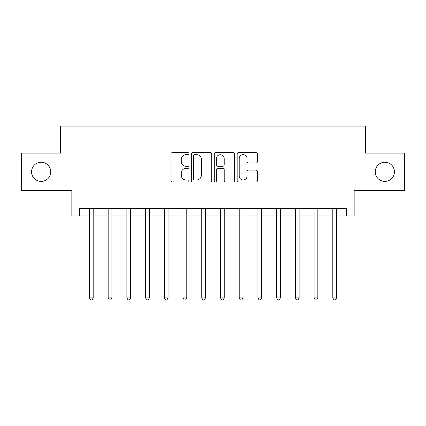 <?xml version="1.0" encoding="UTF-8"?>
<svg xmlns="http://www.w3.org/2000/svg" width="426" height="426" viewBox="0 0 426 426"><rect width="100%" height="100%" fill="white"/><g stroke="black" fill="none" stroke-linecap="round" stroke-linejoin="round"><path stroke-width="0.64" d="M189.037 153.648A1.028 1.028 0 0 0 188.01 152.62L172.392 152.62A1.47 1.47 0 0 0 170.922 154.09L170.922 180.549A1.47 1.47 0 0 0 172.392 182.024L188.01 182.024A1.028 1.028 0 0 0 189.037 180.991A1.028 1.028 0 0 0 188.01 179.964L185.986 179.964A4.702 4.702 0 0 1 181.284 175.262L181.284 173.057A4.702 4.702 0 0 1 185.986 168.35L188.01 168.35A1.028 1.028 0 0 0 189.037 167.322A1.028 1.028 0 0 0 188.01 166.294L185.986 166.294A4.702 4.702 0 0 1 181.284 161.587L181.284 159.383A4.702 4.702 0 0 1 185.986 154.681L188.01 154.681A1.028 1.028 0 0 0 189.037 153.648M375.269 171.816A9.585 9.585 0 0 0 384.854 181.401A9.585 9.585 0 0 0 394.439 171.816A9.585 9.585 0 0 0 384.854 162.231A9.585 9.585 0 0 0 375.269 171.816M31.561 171.816A9.585 9.585 0 0 0 41.146 181.401A9.585 9.585 0 0 0 50.731 171.816A9.585 9.585 0 0 0 41.146 162.231A9.585 9.585 0 0 0 31.561 171.816M255.962 162.982A1.47 1.47 0 0 0 257.432 161.513L257.432 154.09A1.47 1.47 0 0 0 255.962 152.62L238.613 152.62A1.47 1.47 0 0 0 237.144 154.09L237.144 180.549A1.47 1.47 0 0 0 238.613 182.024L255.962 182.024A1.47 1.47 0 0 0 257.432 180.549L257.432 171.582A1.47 1.47 0 0 0 255.962 170.112L248.539 170.112A1.47 1.47 0 0 0 247.069 171.582L247.069 176.034A3.93 3.93 0 0 1 243.134 179.964A3.93 3.93 0 0 1 239.204 176.034L239.204 158.61A3.93 3.93 0 0 1 243.134 154.681A3.93 3.93 0 0 1 247.069 158.61L247.069 161.513A1.47 1.47 0 0 0 248.539 162.982L255.962 162.982M79.332 215.993L79.332 208.506L346.668 208.506L346.668 215.993L354.155 215.993L354.155 190.534L404.7 190.534L404.7 153.094L365.386 153.094L365.386 126.133L60.614 126.133L60.614 153.094L21.3 153.094L21.3 190.534L71.845 190.534L71.845 215.993L89.444 215.993M211.711 154.09A1.47 1.47 0 0 0 210.242 152.62L192.898 152.62A1.47 1.47 0 0 0 191.428 154.09L191.428 180.549A1.47 1.47 0 0 0 192.898 182.024L210.242 182.024A1.47 1.47 0 0 0 211.711 180.549L211.711 154.09M215.758 152.62L233.102 152.62A1.47 1.47 0 0 1 234.572 154.09L234.572 180.549A1.47 1.47 0 0 1 233.102 182.024L225.679 182.024A1.47 1.47 0 0 1 224.209 180.549L224.209 169.82A1.47 1.47 0 0 0 222.739 168.35L217.814 168.35A1.47 1.47 0 0 0 216.344 169.82L216.344 180.991A1.028 1.028 0 0 1 215.316 182.024A1.028 1.028 0 0 1 214.289 180.991L214.289 154.09A1.47 1.47 0 0 1 215.758 152.62M93.188 215.993L108.167 215.993M111.91 215.993L126.884 215.993M130.628 215.993L145.607 215.993M149.35 215.993L164.324 215.993M168.073 215.993L183.047 215.993M186.79 215.993L201.77 215.993M205.513 215.993L220.487 215.993M224.23 215.993L239.21 215.993M242.953 215.993L257.932 215.993M261.676 215.993L276.65 215.993M280.393 215.993L295.372 215.993M299.116 215.993L314.09 215.993M317.839 215.993L332.812 215.993M336.556 215.993L346.668 215.993M194.512 154.681A1.028 1.028 0 0 0 193.484 155.708L193.484 178.936A1.028 1.028 0 0 0 194.512 179.964L196.647 179.964A4.702 4.702 0 0 0 201.349 175.262L201.349 159.383A4.702 4.702 0 0 0 196.647 154.681L194.512 154.681M224.209 158.685A3.93 3.93 0 0 0 220.279 154.755A3.93 3.93 0 0 0 216.344 158.685L216.344 164.825A1.47 1.47 0 0 0 217.814 166.294L222.739 166.294A1.47 1.47 0 0 0 224.209 164.825L224.209 158.685M93.374 208.506L93.294 208.697A1.496 1.496 0 0 0 93.188 209.257L93.188 297.918L89.444 297.918L89.444 209.257A1.496 1.496 0 0 0 89.338 208.697L89.258 208.506M93.188 297.918L92.064 299.867L90.568 299.867L89.444 297.918M112.091 208.506L112.017 208.697A1.496 1.496 0 0 0 111.91 209.257L111.91 297.918L108.167 297.918L108.167 209.257A1.496 1.496 0 0 0 108.055 208.697L107.98 208.506M111.91 297.918L110.787 299.867L109.285 299.867L108.167 297.918M130.814 208.506L130.739 208.697A1.496 1.496 0 0 0 130.628 209.257L130.628 297.918L126.884 297.918L126.884 209.257A1.496 1.496 0 0 0 126.778 208.697L126.698 208.506M130.628 297.918L129.504 299.867L128.008 299.867L126.884 297.918M149.537 208.506L149.457 208.697A1.496 1.496 0 0 0 149.35 209.257L149.35 297.918L145.607 297.918L145.607 209.257A1.496 1.496 0 0 0 145.495 208.697L145.42 208.506M149.35 297.918L148.227 299.867L146.73 299.867L145.607 297.918M168.254 208.506L168.179 208.697A1.496 1.496 0 0 0 168.073 209.257L168.073 297.918L164.324 297.918L164.324 209.257A1.496 1.496 0 0 0 164.218 208.697L164.143 208.506M168.073 297.918L166.949 299.867L165.448 299.867L164.324 297.918M186.977 208.506L186.897 208.697A1.496 1.496 0 0 0 186.79 209.257L186.79 297.918L183.047 297.918L183.047 209.257A1.496 1.496 0 0 0 182.94 208.697L182.86 208.506M186.79 297.918L185.667 299.867L184.17 299.867L183.047 297.918M205.694 208.506L205.62 208.697A1.496 1.496 0 0 0 205.513 209.257L205.513 297.918L201.77 297.918L201.77 209.257A1.496 1.496 0 0 0 201.658 208.697L201.583 208.506M205.513 297.918L204.389 299.867L202.893 299.867L201.77 297.918M224.417 208.506L224.342 208.697A1.496 1.496 0 0 0 224.23 209.257L224.23 297.918L220.487 297.918L220.487 209.257A1.496 1.496 0 0 0 220.38 208.697L220.306 208.506M224.23 297.918L223.107 299.867L221.611 299.867L220.487 297.918M243.139 208.506L243.06 208.697A1.496 1.496 0 0 0 242.953 209.257L242.953 297.918L239.21 297.918L239.21 209.257A1.496 1.496 0 0 0 239.103 208.697L239.023 208.506M242.953 297.918L241.83 299.867L240.333 299.867L239.21 297.918M261.857 208.506L261.782 208.697A1.496 1.496 0 0 0 261.676 209.257L261.676 297.918L257.932 297.918L257.932 209.257A1.496 1.496 0 0 0 257.821 208.697L257.746 208.506M261.676 297.918L260.552 299.867L259.051 299.867L257.932 297.918M280.58 208.506L280.505 208.697A1.496 1.496 0 0 0 280.393 209.257L280.393 297.918L276.65 297.918L276.65 209.257A1.496 1.496 0 0 0 276.543 208.697L276.463 208.506M280.393 297.918L279.27 299.867L277.773 299.867L276.65 297.918M299.302 208.506L299.222 208.697A1.496 1.496 0 0 0 299.116 209.257L299.116 297.918L295.372 297.918L295.372 209.257A1.496 1.496 0 0 0 295.261 208.697L295.186 208.506M299.116 297.918L297.992 299.867L296.496 299.867L295.372 297.918M318.02 208.506L317.945 208.697A1.496 1.496 0 0 0 317.839 209.257L317.839 297.918L314.09 297.918L314.09 209.257A1.496 1.496 0 0 0 313.983 208.697L313.909 208.506M317.839 297.918L316.715 299.867L315.213 299.867L314.09 297.918M336.742 208.506L336.662 208.697A1.496 1.496 0 0 0 336.556 209.257L336.556 297.918L332.812 297.918L332.812 209.257A1.496 1.496 0 0 0 332.706 208.697L332.626 208.506M336.556 297.918L335.432 299.867L333.936 299.867L332.812 297.918"/></g></svg>
